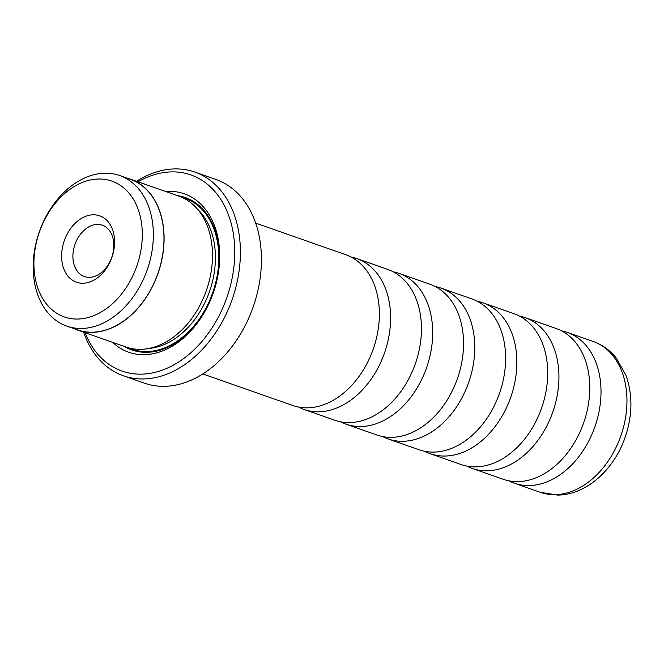 <?xml version="1.0" encoding="UTF-8"?>
<svg xmlns="http://www.w3.org/2000/svg" width="664" height="664" viewBox="0 0 664 664"><rect width="100%" height="100%" fill="white"/><g stroke="black" fill="none" stroke-linecap="round" stroke-linejoin="round"><path stroke-width="1" d="M298.509 407.049A79.912 57.295 -70.7 0 0 303.979 409.431L334.83 420.246A79.912 57.295 -70.7 0 0 349.521 422.586A79.912 57.295 -70.7 0 0 418.295 353.92A79.912 57.295 -70.7 0 0 387.726 269.418L356.875 258.603A79.912 57.295 -70.7 0 0 351.115 257.034M340.591 421.806A79.912 57.295 -70.7 0 0 346.06 424.188L376.911 435.003A79.912 57.295 -70.7 0 0 391.602 437.344A79.912 57.295 -70.7 0 0 460.384 368.678A79.912 57.295 -70.7 0 0 429.807 284.175L398.956 273.361A79.912 57.295 -70.7 0 0 393.196 271.8M382.671 436.563A79.912 57.295 -70.7 0 0 388.141 438.945L418.992 449.76A79.912 57.295 -70.7 0 0 433.683 452.101A79.912 57.295 -70.7 0 0 502.465 383.435A79.912 57.295 -70.7 0 0 471.888 298.933L441.037 288.118A79.912 57.295 -70.7 0 0 435.277 286.558M424.752 451.321A79.912 57.295 -70.7 0 0 430.231 453.703L461.073 464.518A79.912 57.295 -70.7 0 0 475.764 466.858A79.912 57.295 -70.7 0 0 544.546 398.192A79.912 57.295 -70.7 0 0 513.969 313.69L483.118 302.875A79.912 57.295 -70.7 0 0 477.358 301.315M466.834 466.078A79.912 57.295 -70.7 0 0 472.311 468.46L503.154 479.275A79.912 57.295 -70.7 0 0 517.845 481.616A79.912 57.295 -70.7 0 0 586.627 412.95A79.912 57.295 -70.7 0 0 556.05 328.448L525.199 317.633A79.912 57.295 -70.7 0 0 519.447 316.072M202.794 373.94L292.749 405.488A79.912 57.295 -70.7 0 0 307.44 407.829A79.912 57.295 -70.7 0 0 376.214 339.163A79.912 57.295 -70.7 0 0 345.645 254.661L255.69 223.112M98.695 179.014A71.961 51.593 -70.7 0 0 34.951 249.871A71.961 51.593 -70.7 0 0 77.514 319.044A71.961 51.593 -70.7 0 0 141.258 248.195A71.961 51.593 -70.7 0 0 98.695 179.014M105.003 173.204A79.796 57.204 -70.7 0 0 36.329 241.762A79.796 57.204 -70.7 0 0 66.856 326.14A79.796 57.204 -70.7 0 0 81.523 328.472A79.796 57.204 -70.7 0 0 150.197 259.914A79.796 57.204 -70.7 0 0 119.669 175.537A79.796 57.204 -70.7 0 0 105.003 173.204M93.284 214.804A35.184 25.224 109.3 0 1 114.092 248.618A35.184 25.224 109.3 0 1 82.925 283.262A35.184 25.224 109.3 0 1 62.117 249.44A35.184 25.224 109.3 0 1 93.284 214.804M89.366 277.328A27.182 19.488 -70.7 0 0 112.764 253.963A27.182 19.488 -70.7 0 0 102.364 225.221A27.182 19.488 -70.7 0 0 97.367 224.424A27.182 19.488 -70.7 0 0 73.97 247.78A27.182 19.488 -70.7 0 0 84.37 276.531A27.182 19.488 -70.7 0 0 89.366 277.328M66.856 326.14L77.48 329.867A79.796 57.204 -70.7 0 0 92.147 332.199A79.796 57.204 -70.7 0 0 160.821 263.641A79.796 57.204 -70.7 0 0 130.293 179.263L119.669 175.537M303.979 409.431A79.912 57.295 -70.7 0 0 318.67 411.771A79.912 57.295 -70.7 0 0 387.452 343.105A79.912 57.295 -70.7 0 0 356.875 258.603M346.06 424.188A79.912 57.295 -70.7 0 0 360.751 426.529A79.912 57.295 -70.7 0 0 429.533 357.863A79.912 57.295 -70.7 0 0 398.956 273.361M388.141 438.945A79.912 57.295 -70.7 0 0 402.832 441.286A79.912 57.295 -70.7 0 0 471.614 372.62A79.912 57.295 -70.7 0 0 441.037 288.118M430.231 453.703A79.912 57.295 -70.7 0 0 444.913 456.043A79.912 57.295 -70.7 0 0 513.695 387.378A79.912 57.295 -70.7 0 0 483.118 302.875M472.311 468.46A79.912 57.295 -70.7 0 0 486.994 470.801A79.912 57.295 -70.7 0 0 555.776 402.135A79.912 57.295 -70.7 0 0 525.199 317.633M508.914 480.836A79.912 57.295 -70.7 0 0 514.392 483.218A79.912 57.295 -70.7 0 0 529.075 485.558A79.912 57.295 -70.7 0 0 597.857 416.892A79.912 57.295 -70.7 0 0 567.28 332.39A79.912 57.295 -70.7 0 0 561.528 330.83M123.396 375.791L144.437 383.169A107.942 77.381 -70.7 0 0 164.274 386.332A107.942 77.381 -70.7 0 0 257.175 293.588A107.942 77.381 -70.7 0 0 215.883 179.454L194.843 172.076A107.942 77.381 109.3 0 1 236.135 286.209A107.942 77.381 109.3 0 1 143.233 378.953A107.942 77.381 109.3 0 1 123.396 375.791A107.942 77.381 109.3 0 1 83.598 332.183M85.092 332.706A103.941 74.517 -70.7 0 0 141.191 374.147A103.941 74.517 -70.7 0 0 233.263 271.8A103.941 74.517 -70.7 0 0 171.785 171.885A103.941 74.517 -70.7 0 0 138.012 181.803M136.518 181.28A107.942 77.381 109.3 0 1 174.997 168.913A107.942 77.381 109.3 0 1 194.843 172.076M74.061 328.663A79.954 57.32 -70.7 0 0 77.422 330.016L125.82 346.99A79.954 57.32 -70.7 0 0 140.511 349.33A79.954 57.32 -70.7 0 0 209.326 280.631A79.954 57.32 -70.7 0 0 178.74 196.087L130.343 179.114A79.954 57.32 -70.7 0 0 126.874 178.068M112.706 342.392A83.954 60.192 -70.7 0 0 144.138 354.692A83.954 60.192 -70.7 0 0 218.498 272.032A83.954 60.192 -70.7 0 0 168.839 191.332A83.954 60.192 -70.7 0 0 165.626 191.489M124.458 346.508A80.759 57.892 -70.7 0 0 146.711 352.318A80.759 57.892 -70.7 0 0 217.435 277.419A80.759 57.892 -70.7 0 0 177.379 195.606M77.422 330.016A79.954 57.32 -70.7 0 0 92.122 332.357A79.954 57.32 -70.7 0 0 160.937 263.658A79.954 57.32 -70.7 0 0 130.343 179.114M540.33 492.314A79.912 57.295 -70.7 0 0 555.021 494.655A79.912 57.295 -70.7 0 0 623.803 425.989A79.912 57.295 -70.7 0 0 593.226 341.487C602.289 344.74 609.925 350.218 616.142 357.921L625.944 375.309C632.833 394.881 632.551 415.581 625.098 437.41C614.117 469.572 586.478 494.887 557.627 495.087L540.33 492.314L514.392 483.218M129.023 347.969A79.954 57.32 -70.7 0 0 146.827 351.546A79.954 57.32 -70.7 0 0 216.182 280.582A79.954 57.32 -70.7 0 0 181.853 197.324M148.445 348.517A77.555 55.602 -70.7 0 0 209.484 291.596A77.555 55.602 -70.7 0 0 197.374 209.027M593.226 341.487L567.28 332.39"/></g></svg>
